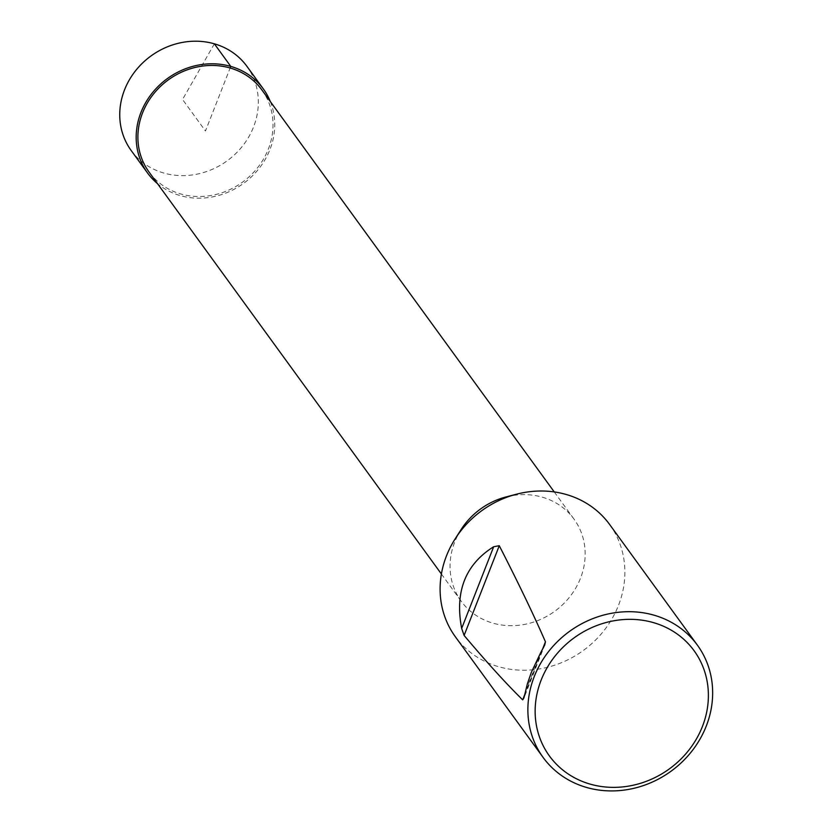 <?xml version="1.0" encoding="UTF-8"?>
<svg xmlns="http://www.w3.org/2000/svg" width="832" height="832" viewBox="0 0 832 832"><rect width="100%" height="100%" fill="white"/><g stroke="black" fill="none" stroke-linecap="round" stroke-linejoin="round"><path stroke-width="0.62" stroke-dasharray="4.16 3.12" d="M261.882 89.95A69.763 63.18 -36 0 1 257.941 167.274A69.763 63.18 -36 0 1 180.773 193.97A69.763 63.18 -36 0 1 149.032 172.016M461.115 529.537A69.763 63.18 144 0 0 461.188 601.203A69.763 63.18 144 0 0 492.929 623.147A69.763 63.18 144 0 0 570.086 596.45A69.763 63.18 144 0 0 574.028 519.126A69.763 63.18 144 0 0 542.287 497.172A69.763 63.18 144 0 0 505.877 496.985M609.648 524.503A95.41 86.403 -36 0 1 583.305 650.489A95.41 86.403 -36 0 1 455.333 636.74M131.186 150.53A71.552 64.802 144 0 0 163.727 173.014A71.552 64.802 144 0 0 242.861 145.652A71.552 64.802 144 0 0 246.927 66.342M270.317 101.556A71.542 64.792 -36 0 1 254.082 174.21A71.542 64.792 -36 0 1 180.149 195.572A71.542 64.792 -36 0 1 157.477 183.622M214.365 43.815L182.541 99.476L205.462 130.988L230.142 67.995M540.748 652.538L525.242 692.099M524.638 694.876L542.391 649.584M441.397 573.997L461.188 601.203M554.247 491.92L574.028 519.126M545.012 644.322L523.567 699.036"/><path stroke-width="1.25" d="M441.397 573.997L149.032 172.016A69.763 63.18 -36 0 1 168.293 79.893A69.763 63.18 -36 0 1 261.882 89.95L554.247 491.92M516.443 494.218L505.877 496.985A69.763 63.18 144 0 0 461.115 529.537L455.229 538.741A95.41 86.403 -36 0 1 516.443 494.218A95.41 86.403 -36 0 1 566.238 494.489A95.41 86.403 -36 0 1 609.648 524.503L697.424 645.195A95.41 86.403 -36 0 1 671.091 771.181A95.41 86.403 -36 0 1 543.109 757.432A95.41 86.403 -36 0 1 548.496 651.674A95.41 86.403 -36 0 1 654.025 615.181A95.41 86.403 -36 0 1 697.424 645.195M543.109 757.432L455.333 636.74A95.41 86.403 -36 0 1 455.229 538.741M653.401 622.606A89.44 80.995 -36 0 1 675.761 763.828A89.44 80.995 -36 0 1 536.11 723.642A89.44 80.995 -36 0 1 653.401 622.606M540.748 652.538L544.742 644.977L545.438 641.805C533.874 615.212 518.482 583.19 499.273 545.719L493.678 546.728C465.358 564.491 454.688 591.718 461.666 628.42L464.1 635.45C487.25 662.875 506.782 684.33 522.694 699.847L523.962 697.767L527.394 683.79L531.294 672.474L540.748 652.538M263.328 88.92L246.927 66.342A71.552 64.802 144 0 0 150.925 56.014A71.552 64.802 144 0 0 131.186 150.53L147.618 173.087A71.542 64.792 -36 0 1 167.346 78.593A71.542 64.792 -36 0 1 263.328 88.92A71.542 64.792 -36 0 1 270.317 101.556M157.477 183.622A71.542 64.792 -36 0 1 147.618 173.087M230.142 67.995L230.766 66.394L214.365 43.815M499.273 545.719L464.1 635.45M522.694 699.847L524.638 694.876M542.391 649.584L545.438 641.805M461.666 628.42L493.678 546.728"/></g></svg>
